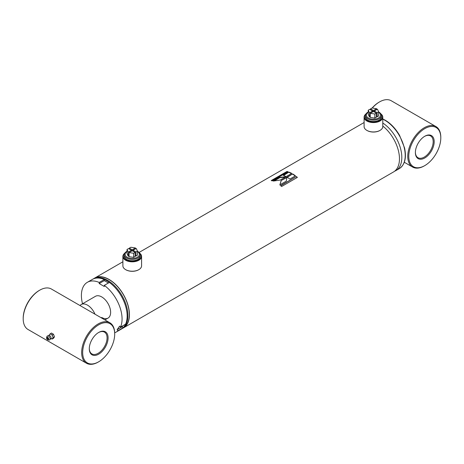 <?xml version="1.0" encoding="UTF-8"?>
<svg xmlns="http://www.w3.org/2000/svg" width="464" height="464" viewBox="0 0 464 464"><rect width="100%" height="100%" fill="white"/><g stroke="black" fill="none" stroke-linecap="round" stroke-linejoin="round"><path stroke-width="0.7" d="M94.905 278.156A28.577 16.501 60 0 1 109.11 279.618A28.577 16.501 60 0 1 127.757 304.726A28.577 16.501 60 0 1 123.476 327.648M382.788 126.069A28.756 16.6 60 0 1 398.547 151.27A28.756 16.6 60 0 1 393.513 171.958L123.488 327.857A28.756 16.6 60 0 1 122.705 328.257M106.824 280.79A28.756 16.6 60 0 1 125.605 306.13A28.756 16.6 60 0 1 121.197 329.173L121.962 328.732A28.756 16.6 60 0 0 126.37 305.689A28.756 16.6 60 0 0 107.584 280.349A28.756 16.6 60 0 0 93.206 278.928L92.446 279.369A28.756 16.6 60 0 1 106.824 280.79M286.3 181.128L286.938 177.202L281.155 180.537L279.896 184.823L286.3 181.128M292.633 173.907L287.007 177.155A28.756 16.6 60 0 1 289.843 179.081L295.469 175.833A28.756 16.6 60 0 0 292.633 173.907L287.251 177.306M296.351 176.523L280.587 185.629A28.756 16.6 60 0 1 281.619 186.505L297.389 177.399A28.756 16.6 60 0 0 296.351 176.523L280.749 185.762M93.989 278.522A28.756 16.6 60 0 1 94.731 278.046A28.756 16.6 60 0 1 109.11 279.473A28.756 16.6 60 0 1 127.896 304.813A28.756 16.6 60 0 1 123.488 327.857M286.99 171.46L271.225 180.566A28.756 16.6 60 0 1 272.258 180.873L288.028 171.767A28.756 16.6 60 0 0 286.99 171.46L287.059 171.784L271.649 180.682M288.904 172.08L283.278 175.328A28.756 16.6 60 0 1 286.114 176.645L291.74 173.397A28.756 16.6 60 0 0 288.904 172.08L283.626 175.467M286.033 176.691L279.722 177.381L273.325 181.076L280.256 180.032L286.033 176.691M286.88 177.521L281.155 180.537M281.149 180.827L279.856 185.09M285.435 177.039L279.769 177.695L279.722 177.381M279.769 177.695L274.178 180.919M292.627 174.203A28.397 16.397 60 0 1 295.249 175.96M288.944 172.393A28.397 16.397 60 0 1 291.473 173.553M296.299 176.784A28.397 16.397 60 0 1 297.18 177.521M287.059 171.784A28.397 16.397 60 0 1 287.692 171.964M138.719 269.712A8.984 5.191 180 0 1 138.591 269.787A8.984 5.191 180 0 1 125.883 269.787L125.628 269.642A9.344 5.394 180 0 1 122.89 265.826L122.89 256.43A9.344 5.394 180 0 1 124.735 253.216M139.739 253.216A9.344 5.394 180 0 1 141.584 256.43L141.584 265.826A9.344 5.394 180 0 1 138.846 269.642A9.344 5.394 180 0 1 125.628 269.642L125.883 269.787M141.584 256.43A9.344 5.394 180 0 1 135.813 261.418A9.344 5.394 180 0 1 125.628 260.246A9.344 5.394 180 0 1 122.89 256.43M139.826 253.361A8.984 5.191 180 0 1 137.854 260.188A8.984 5.191 180 0 1 125.883 259.805A8.984 5.191 180 0 1 124.648 253.361M379.923 130.454A8.984 5.191 180 0 1 379.801 130.529A8.984 5.191 180 0 1 367.094 130.529L366.838 130.378A9.344 5.394 180 0 1 364.101 126.562L364.101 117.172A9.344 5.394 180 0 1 365.945 113.953M380.944 113.953A9.344 5.394 180 0 1 382.788 117.172L382.788 126.562A9.344 5.394 180 0 1 380.051 130.378A9.344 5.394 180 0 1 366.838 130.378L367.094 130.529M382.788 117.172A9.344 5.394 180 0 1 377.023 122.16A9.344 5.394 180 0 1 366.838 120.988A9.344 5.394 180 0 1 364.101 117.172M381.031 114.098A8.984 5.191 180 0 1 379.065 120.93A8.984 5.191 180 0 1 367.094 120.547A8.984 5.191 180 0 1 365.858 114.098M382.788 123.024A28.756 16.6 60 0 1 400.507 148.399A28.756 16.6 60 0 1 395.862 170.601A28.756 16.6 60 0 1 394.638 171.193M372.122 108.013A22.643 13.073 -60 0 1 379.036 102.208L379.546 101.912A23.362 13.491 -60 0 1 391.227 100.752L435.963 126.579A23.362 13.491 -60 0 1 440.8 137.274L440.8 137.866A22.643 13.073 -60 0 1 424.786 165.602A22.643 13.073 -60 0 1 408.772 156.356A22.643 13.073 -60 0 1 424.786 128.621A22.643 13.073 -60 0 1 440.8 137.866M372.29 108.037A23.362 13.491 -60 0 1 379.546 101.912M424.786 165.602L424.282 165.892A23.362 13.491 -60 0 1 412.595 167.052A23.362 13.491 -60 0 1 407.757 156.356A23.362 13.491 -60 0 1 417.954 132.843A23.362 13.491 -60 0 1 435.963 126.579M434.194 141.682A13.299 7.679 -60 0 1 424.786 157.969A13.299 7.679 -60 0 1 415.384 152.54A13.299 7.679 -60 0 1 424.786 136.248A13.299 7.679 -60 0 1 434.194 141.682M424.531 136.404A12.58 7.262 -60 0 1 430.569 135.923A12.58 7.262 -60 0 1 433.173 141.682A12.58 7.262 -60 0 1 427.686 154.338A12.58 7.262 -60 0 1 417.989 157.714A12.58 7.262 -60 0 1 415.384 152.238M85.985 308.995A9.703 5.603 -120 0 0 85.469 308.676A9.703 5.603 -120 0 0 84.958 308.398M80.023 305.55A12.58 7.262 60 0 1 81.212 304.529A12.58 7.262 60 0 1 87.505 305.15A12.58 7.262 60 0 1 94.987 314.192M114.701 334.063A22.643 13.073 120 0 0 98.687 324.817A22.643 13.073 120 0 0 82.673 352.547A22.643 13.073 120 0 0 98.687 361.792A22.643 13.073 120 0 0 114.701 334.063L114.701 333.471A23.362 13.491 120 0 0 109.864 322.776A23.362 13.491 120 0 0 91.86 329.034A23.362 13.491 120 0 0 81.658 352.547A23.362 13.491 120 0 0 86.495 363.248A23.362 13.491 120 0 0 98.182 362.088L98.687 361.792M109.864 322.776L51.405 289.026A23.362 13.491 120 0 0 39.718 290.186L39.214 290.476A22.643 13.073 120 0 0 23.2 318.211L23.2 318.797A23.362 13.491 120 0 0 28.037 329.492L86.495 363.248M39.718 290.186A23.362 13.491 120 0 0 23.2 318.797M89.285 348.737A13.299 7.679 120 0 0 98.687 354.165A13.299 7.679 120 0 0 108.095 337.873A13.299 7.679 120 0 0 98.687 332.444A13.299 7.679 120 0 0 89.285 348.737M89.285 348.435A12.58 7.262 120 0 0 91.889 353.904A12.58 7.262 120 0 0 101.587 350.535A12.58 7.262 120 0 0 107.074 337.873A12.58 7.262 120 0 0 104.47 332.114A12.58 7.262 120 0 0 98.432 332.601M101.738 317.48A12.58 7.262 -120 0 0 108.031 318.101A12.58 7.262 -120 0 0 109.956 308.021A12.58 7.262 -120 0 0 101.738 296.931A12.58 7.262 -120 0 0 95.451 296.31L81.212 304.529M82.517 303.775A28.756 16.6 60 0 1 87.36 282.303A28.756 16.6 60 0 1 99.197 282.443L99.197 283.55L104.278 286.485L104.278 285.377A28.756 16.6 60 0 1 120.478 327.132L119.648 326.099L117.108 329.713L117.937 330.751A28.756 16.6 60 0 1 116.116 332.108A28.756 16.6 60 0 1 114.689 332.781M122.943 325.711L122.194 326.778L117.108 329.713M122.194 326.778L123.024 327.816L117.937 330.751M123.024 327.816A28.756 16.6 60 0 1 121.197 329.173L116.116 332.108M99.197 282.443L104.278 279.508L104.278 280.616L99.197 283.55M87.36 282.303L92.446 279.369A28.756 16.6 60 0 1 104.278 279.508M104.278 280.616L108.402 282.999M120.478 327.132L125.564 324.197A28.756 16.6 60 0 0 109.365 282.443L104.278 285.377M127.026 251.581A7.117 4.106 0 0 0 127.298 257.334A7.117 4.106 0 0 0 137.269 257.282A7.117 4.106 0 0 0 137.448 251.581M137.448 251.297A7.981 4.605 180 0 1 140.221 254.782A7.981 4.605 180 0 1 137.883 258.042A7.981 4.605 180 0 1 129.183 259.04A7.981 4.605 180 0 1 124.259 254.782A7.981 4.605 180 0 1 126.597 251.529A7.981 4.605 180 0 1 127.026 251.297M124.259 254.782L124.259 256.14A7.981 4.605 0 0 0 129.183 260.397A7.981 4.605 0 0 0 137.883 259.399A7.981 4.605 0 0 0 140.221 256.14L140.221 254.782M133.052 251.21L133.052 250.27L136.225 248.437L137.448 251.076L137.448 255.183L135.952 256.053L135.134 255.583M135.134 252.41L135.134 256.522L133.638 257.387L129.067 256.679L129.067 252.573L132.24 250.74L135.134 252.41L133.638 253.28L129.067 252.573M129.067 255.739L128.25 256.209L127.026 253.57L127.026 249.464L128.528 248.594L131.428 250.27L131.428 251.21M137.448 251.076L135.952 251.94L135.952 256.053M135.952 251.94L133.052 250.27M133.638 257.387L133.638 253.28M129.34 249.064L129.34 248.124L130.842 247.26L135.413 247.967L135.413 248.907M132.24 250.74L132.24 249.8L129.34 248.124M135.413 247.967L132.24 249.8M128.25 256.209L128.25 252.103L127.026 249.464M131.428 250.27L128.25 252.103M368.23 112.323A7.117 4.106 0 0 0 368.509 118.076A7.117 4.106 0 0 0 378.479 118.024A7.117 4.106 0 0 0 378.659 112.323M378.659 112.039A7.981 4.605 180 0 1 381.425 115.524A7.981 4.605 180 0 1 379.088 118.784A7.981 4.605 180 0 1 370.394 119.782A7.981 4.605 180 0 1 365.464 115.524A7.981 4.605 180 0 1 367.801 112.271A7.981 4.605 180 0 1 368.23 112.039M365.464 115.524L365.464 116.882A7.981 4.605 0 0 0 370.394 121.133A7.981 4.605 0 0 0 379.088 120.135A7.981 4.605 0 0 0 381.425 116.882L381.425 115.524M374.257 111.952L374.257 111.012L377.435 109.179L378.659 111.818L378.659 115.925L377.157 116.789L376.345 116.319M376.345 113.152L376.345 117.259L374.842 118.129L370.272 117.421L370.272 113.309L373.445 111.482L376.345 113.152L374.842 114.016L370.272 113.309M370.272 116.481L369.46 116.951L368.23 114.312L368.23 110.206L369.733 109.336L372.633 111.012L372.633 111.952M378.659 111.818L377.157 112.682L377.157 116.789M377.157 112.682L374.257 111.012M374.842 118.129L374.842 114.016M370.55 109.806L370.55 108.866L372.047 108.002L376.617 108.709L376.617 109.649M373.445 111.482L373.445 110.542L370.55 108.866M376.617 108.709L373.445 110.542M369.46 116.951L369.46 112.845L368.23 110.206M372.633 111.012L369.46 112.845M51.666 338.755L52.188 339.056L53.459 338.32L54.485 336.858L53.459 334.213L51.4 333.024L49.573 334.55M48.865 335.437L49.66 334.445A2.511 1.45 60 0 1 51.156 334.358A2.511 1.45 60 0 1 52.861 336.818A2.511 1.45 60 0 1 52.107 338.685L50.854 338.882M52.188 339.056L53.215 337.595L52.188 334.944L50.129 333.761M46.591 337.479L46.963 336.446A2.297 1.328 60 0 1 47.212 336.058L49.422 335.518A1.897 1.096 60 0 1 49.758 335.663A1.897 1.096 60 0 1 51.057 338.355L49.486 340.002A2.297 1.328 60 0 1 49.027 340.019L47.949 339.828A1.508 0.87 60 0 1 47.601 339.694A1.508 0.87 60 0 1 46.591 337.479A1.508 0.87 60 0 1 47.601 337.229A1.508 0.87 60 0 1 48.65 338.865A1.508 0.87 60 0 1 47.949 339.828M47.212 336.058A2.297 1.328 60 0 1 48.5 336.069A2.297 1.328 60 0 1 50.037 338.227A2.297 1.328 60 0 1 49.486 340.002M48.059 338.726A0.65 0.371 60 0 1 47.142 338.198A0.65 0.371 60 0 1 48.059 338.726M53.215 337.595L54.485 336.858M52.188 334.944L53.459 334.213M94.72 278.22A28.611 16.518 60 0 1 109.11 279.589A28.611 16.518 60 0 1 127.826 304.883A28.611 16.518 60 0 1 123.331 327.781M382.788 119.173A28.756 16.6 60 0 1 384.882 120.257A28.756 16.6 60 0 1 403.668 145.597A28.756 16.6 60 0 1 399.26 168.635C404.869 164.842 406.638 157.928 404.556 147.888L399.579 135.378C395.612 128.598 390.833 123.546 385.242 120.217L382.788 118.975M94.731 278.046L122.89 261.789M139.101 252.433L364.101 122.531M395.862 170.601L399.26 168.635M412.595 167.052L404.301 162.261M104.893 319.911L108.031 318.101M47.189 338.453A1.079 1.079 0 0 0 47.403 338.824"/></g></svg>
